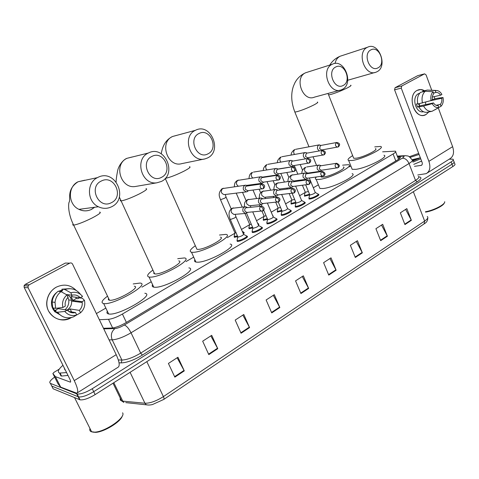 <?xml version="1.0" encoding="UTF-8"?>
<svg xmlns="http://www.w3.org/2000/svg" width="479" height="479" viewBox="0 0 479 479"><rect width="100%" height="100%" fill="white"/><g stroke="black" fill="none" stroke-linecap="round" stroke-linejoin="round"><path stroke-width="0.72" d="M318.236 194.402L318.571 194.45C320.589 194.869 313.11 198.785 309.859 199.007L308.985 198.977M304.614 202.383L304.937 202.437C307.039 202.857 299.345 206.916 296.1 207.096L295.292 207.06M290.669 210.556L290.981 210.604C293.172 211.023 285.262 215.245 282.017 215.37L281.275 215.328M276.395 218.921L276.694 218.969C278.982 219.388 270.833 223.771 267.599 223.849L266.923 223.801M261.779 227.489L262.061 227.531C264.45 227.95 256.055 232.507 252.834 232.525L252.217 232.483M246.805 236.261L247.08 236.303C249.559 236.716 240.907 241.458 237.704 241.416L237.159 241.374M295.651 186.145L301.531 200.33C301.375 201.258 299.722 202.132 296.561 202.946L291.082 204.024M281.915 211.047L277.365 212.053M272.653 215.532L272.982 216.31M267.522 219.394L263.336 220.268M258.295 223.831L258.355 224.992M252.81 227.926L248.972 228.681M309.703 194.911L304.482 196.18M243.673 232.333L243.356 233.836M236.033 216.933L243.506 234.171C243.338 235.243 241.584 236.201 238.225 237.045L237.764 236.668L234.267 237.291M99.345 319.709L108.488 319.313C112.224 318.93 116.864 317.17 122.408 314.038L393.097 153.969C395.492 152.508 396.253 151.574 395.385 151.16L382.631 151.825M105.835 308.087L96.387 313.565M350.856 165.991L349.383 166.848M318.403 184.81L313.32 187.756M305.111 192.516L299.614 195.707M291.699 200.3L285.586 203.844M277.976 208.257L271.228 212.173M263.935 216.4L256.516 220.699M249.565 224.735L241.452 229.435M234.848 233.267L227.321 237.632M193.702 257.127L186.002 261.594M151.25 281.754L141.964 287.137M449.224 159.184L452.996 159.172C453.787 159.663 453.158 160.579 451.116 161.908L92.249 388.732C85.807 392.57 80.765 394.325 77.137 394.001L50.409 383.386C48.852 382.386 50.265 380.29 54.654 377.087M453.284 159.938L453.847 161.465C454.643 161.974 454.02 162.89 451.978 164.225L93.698 391.672C87.262 395.51 82.226 397.265 78.592 396.923L51.774 386.086L51.127 384.799M103.476 328.271L111.829 328.037C115.589 327.702 120.235 325.948 125.773 322.78L397.774 159.794C400.145 158.327 400.893 157.375 400.019 156.932L397.582 156.867M290.981 210.604L291.238 211.113M453.847 161.465C454.643 161.974 454.02 162.89 451.978 164.225L93.698 391.672C87.262 395.51 82.226 397.265 78.592 396.923L51.774 386.086L50.409 383.386M148.161 405.006L125.743 402.623M454.14 162.249L454.703 163.764C455.493 164.273 454.876 165.201 452.841 166.536L95.141 394.6C88.717 398.45 83.687 400.199 80.041 399.833L53.133 388.786L51.774 386.086M241.063 333.24L235.195 320.074L243.787 314.493L249.583 327.594L241.063 333.24M208.808 354.622L202.671 341.192L211.706 335.324L217.771 348.682L208.808 354.622M174.841 377.147L168.41 363.441L177.937 357.256L184.283 370.884L174.841 377.147M328.762 275.096L323.6 262.666L331.019 257.846L336.126 270.216L328.762 275.096M355.316 257.492L350.359 245.29L357.442 240.692L362.352 252.828L355.316 257.492M380.685 240.674L375.913 228.693L382.685 224.298L387.403 236.219L380.685 240.674M404.941 224.591L400.348 212.826L406.827 208.622L411.371 220.328L404.941 224.591M271.737 312.907L266.12 299.992L274.287 294.687L279.838 307.53L271.737 312.907M300.932 293.549L295.549 280.88L303.333 275.826L308.656 288.43L300.932 293.549M302.285 276.509L308.656 288.43M273.293 295.333L279.838 307.53M405.629 209.401L411.371 220.328M381.524 225.052L387.403 236.219M356.31 241.422L362.352 252.828M329.929 258.558L336.126 270.216M177.134 357.777L184.283 370.884M210.832 335.893L217.771 348.682M242.847 315.104L249.583 327.594M417.155 90.393C419.55 89.16 422.017 89.274 424.562 90.729L420.694 89.543L417.155 90.393C405.935 95.818 415.562 121.307 426.142 114.451L424.143 115.229C413.676 118.259 407.102 95.099 417.155 90.393M428.855 111.93L426.142 114.451L428.855 111.93M417.778 174.973L426.196 173.649C429.908 171.416 430.813 167.309 428.897 161.345L401.258 88.13L394.57 89.807L422.059 162.273C422.544 163.77 422.316 164.8 421.37 165.357L414.485 166.333M427.316 172.949L449.679 158.896C453.469 156.609 454.451 152.538 452.625 146.676L438.267 107.865M434.92 98.824L434.118 96.662M431.687 90.082L426.053 74.856L424.586 73.856L417.91 75.604M394.57 89.807L395.079 87.705L401.773 86.01L424.448 73.91M401.773 86.01L401.258 88.13M395.079 87.705L417.676 75.688M419.353 103.674L419.436 105.865M433.561 93.028L435.932 92.477C437.752 92.279 439.309 93.183 440.602 95.189L432.303 97.069M429.992 100.865L441.734 98.261C442.105 100.782 441.632 102.823 440.327 104.386L436.058 105.296M425.645 102.087L425.639 104.626M419.101 94.028L419.382 93.633M423.466 111.721C415.88 113.882 411.138 97.147 418.395 93.716L419.478 93.279M417.76 103.733L416.401 104.033L417.538 107.062L423.598 106.051L432.19 103.656L433.507 102.913L419.496 105.961L418.574 103.847M441.734 98.261L443.027 97.524L437.405 98.267L432.321 99.548M431.908 111.302L427.436 112.224C424.035 112.751 421.215 111.026 418.963 107.051M417.826 104.009C416.79 98.997 417.712 95.105 420.586 92.339L425.214 91.244L433.094 91.764L433.794 93.662C432.465 95.225 431.986 97.279 432.363 99.824L431.04 100.566L417.826 104.009M434.687 109.925L441.021 106.266L440.327 104.386M433.507 102.913C434.824 104.919 436.387 105.817 438.207 105.596L438.902 107.482L432.088 111.266C428.687 111.787 425.855 110.05 423.598 106.051M422.454 102.985C421.412 97.938 422.334 94.022 425.214 91.244M443.027 97.524C443.698 101.201 443.027 104.117 441.021 106.266M438.902 107.482C436.267 107.991 434.028 106.715 432.19 103.656M431.04 100.566C430.364 96.842 431.046 93.908 433.094 91.764M435.932 92.477L435.231 90.579L427.346 90.07L422.712 91.172L422.939 91.782M422.712 91.172L423.292 91.028M427.346 90.07L436.088 90.459M435.231 90.579L437.261 90.555C439.147 91.01 440.692 92.315 441.901 94.465L440.602 95.189M417.538 107.062L419.496 105.961M409.294 156.717L418.7 153.418M420.131 157.819L412.042 159.711M420.328 157.717L412.509 161.172M410.192 157.363L419.089 154.448M420.742 158.8L412.868 162.1M421.61 161.088L413.736 164.387M444.704 201.713C445.464 204.288 433.86 210.365 425.436 211.76M444.261 203.006C443.692 205.742 432.992 210.982 425.58 212.125M419.586 158.13L412.359 159.992M418.544 158.669L412.437 160.357M371.021 49.828C362.358 53.528 369.698 72.616 377.913 67.886C386.391 64.12 379.284 45.343 371.021 49.828M376.859 71.808L376.195 72.107C365.016 77.293 356.053 52.103 367.459 47.289L367.483 47.277C378.751 41.23 388.361 66.671 376.859 71.808M353.346 157.375L353.7 158.262L356.208 158.214C363.609 157.238 379.236 149.43 375.416 148.658M374.728 146.891L380.536 146.436C386.164 147.562 363.1 159.076 352.293 160.471L348.682 160.525C347.083 159.854 348.407 158.22 352.658 155.633M383.954 155.232C389.643 156.537 366.663 168.111 355.813 169.332L352.179 169.315L351.628 167.937M335.833 66.946C326.612 70.904 334.36 90.507 343.102 85.496C352.119 81.472 344.629 62.192 335.833 66.946M342.174 89.459L341.347 89.824C329.462 95.135 320.194 69.389 332.252 64.282L332.282 64.264C344.263 57.851 354.4 83.969 342.174 89.459M320.75 176.458L321.301 177.056L323.487 177.062C330.899 176.272 347.58 167.782 343.329 166.997M342.593 165.159L348.514 164.68C354.777 165.818 330.169 178.344 319.337 179.445L316.206 179.439C315.08 179.086 315.122 178.296 316.338 177.056M352.101 173.667C358.424 175.003 333.917 187.6 323.038 188.522L319.882 188.445L319.248 186.882M199.096 133.467C187.558 138.485 197.001 160.052 207.934 153.855C219.196 148.759 210.101 127.582 199.096 133.467M207.575 157.938L205.132 158.848C190.492 163.381 181.26 136.407 195.468 130.3L195.558 130.252C210.544 122.331 222.825 151.005 207.575 157.938M196.294 247.853L196.947 249.319L197.875 249.391C205.048 249.601 226.459 237.895 220.394 237.153M219.466 235.033L225.896 234.375C234.83 235.428 203.246 252.702 192.786 252.319L191.498 252.223C188.966 251.463 190.253 249.308 195.348 245.745M230.148 244.086C239.171 245.392 207.754 262.809 197.21 262.187L195.911 262.055C194.576 261.732 194.234 260.971 194.887 259.768M152.017 156.37C139.623 161.782 149.688 184.008 161.429 177.374C173.518 171.883 163.842 150.065 152.017 156.37M161.303 181.481L156.896 182.798C141.694 185.361 134.096 159.226 148.346 153.041L148.502 152.963C164.602 144.484 177.661 174.009 161.303 181.481M153.921 272.306L153.783 273.485L155.184 273.97C162.142 274.617 185.445 261.6 178.727 260.905M177.721 258.696L184.355 257.942C194.258 258.917 159.884 278.131 149.753 277.101L149.059 277.03C146.281 276.269 147.562 273.964 152.903 270.102M188.852 267.893C198.845 269.132 164.674 288.526 154.442 287.226L153.741 287.137C152.232 286.807 151.849 285.969 152.579 284.622M101.368 181.008C88.01 186.864 98.77 209.784 111.421 202.665C124.432 196.731 114.104 174.242 101.368 181.008M111.559 206.79C107.242 208.868 102.853 208.856 98.387 206.754C86.98 201.677 86.358 182.834 97.405 177.643L97.896 177.392C115.235 168.297 129.156 198.719 111.559 206.79M108.625 298.465C108.062 299.447 108.338 300.034 109.463 300.219L109.571 300.237C116.211 301.411 141.7 286.861 134.276 286.238M133.198 283.939L140.066 283.059C151.011 283.915 113.421 305.392 103.763 303.584L103.674 303.572C100.632 302.824 101.919 300.357 107.53 296.166M144.82 293.262C155.867 294.393 118.517 316.086 108.739 313.979L108.649 313.967C106.967 313.643 106.53 312.733 107.338 311.23M308.374 191.414L305.764 192.217L305.183 191.941M309.524 194.205L305.321 195.462L304.387 195.372L304.548 194.737M321.265 145.377L318.792 145.047C317.487 145.969 317.128 147.352 317.703 149.197L319.295 150.927M336.366 142.628C334.821 144.814 335.24 146.311 337.617 147.113L338.258 146.903L338.689 144.52L336.366 142.628L336.815 142.467L320.822 145.46L320.385 145.616L319.601 148.616L321.613 149.981L338.09 146.945M321.589 150.52L322.074 149.903M294.615 199.354L292.316 200.018L291.759 199.731M295.788 202.174L291.861 203.306L290.969 203.21L291.136 202.539M307.261 153.076L305.363 152.508L304.704 152.741C303.369 153.687 302.997 155.088 303.584 156.944L305.62 158.818M322.086 150.52C320.499 152.711 320.912 154.226 323.319 155.058L324.008 154.837L324.409 152.448L322.086 150.52L322.577 150.346L306.776 153.166L306.291 153.334L305.482 156.376L307.506 157.753L323.846 154.879M307.183 158.555L308.045 157.663M280.52 207.473L278.562 207.994L278.03 207.694M281.724 210.329L278.089 211.329L277.245 211.227L277.419 210.526M292.914 160.968L291.01 160.375L290.274 160.621C288.909 161.585 288.526 163.01 289.124 164.89L291.915 166.806L293.669 165.614M307.44 158.603C305.818 160.8 306.225 162.333 308.656 163.207L309.404 162.974L309.763 160.579L307.44 158.603L307.985 158.423L291.849 161.237L291.022 164.327L293.16 165.692M266.09 215.772L264.48 216.161L263.977 215.843M267.324 218.669L263.995 219.538L263.205 219.436L263.384 218.699M278.221 169.051L276.311 168.434L275.485 168.698C274.084 169.686 273.689 171.129 274.305 173.027L277.084 174.961L278.94 173.757M292.897 166.722L277.054 169.338L276.197 172.47L278.395 173.841M251.301 224.262L250.074 224.519L249.595 224.19M252.565 227.202L249.571 227.938L248.835 227.83L249.014 227.07M263.163 177.344L261.259 176.691L260.331 176.973C258.894 177.984 258.486 179.451 259.115 181.367L261.869 183.313L263.845 182.11M277.497 175.23L261.887 177.637C260.845 178.368 260.552 179.427 261.007 180.817L263.27 182.188M258.025 223.4L258.025 224.22M236.141 232.938L234.872 232.728M237.446 235.943L234.297 236.506L234.303 235.632M247.733 185.846L245.847 185.163L244.787 185.463C243.314 186.493 242.901 187.984 243.542 189.923L246.248 191.881L247.404 191.57L248.367 190.672M261.69 183.954L246.332 186.151C245.266 186.9 244.967 187.978 245.428 189.379L247.769 190.75M243.386 231.896L243.033 233.087M309.32 177.996L315.206 192.354C315.05 193.253 313.416 194.103 310.302 194.911L309.691 194.618M321.032 165.656L319.248 165.039C317.373 165.638 316.751 167.111 317.373 169.47L319.972 171.344L321.696 170.207M318.02 193.977C319.912 194.366 312.895 198.037 309.847 198.246L308.877 198.144L309.051 197.456M336.515 163.291L320.062 165.902L319.271 168.925L321.307 170.261M304.375 201.958C306.344 202.348 299.136 206.156 296.094 206.323L295.172 206.215L295.98 202.635M307.003 173.62L305.213 172.973C303.255 173.554 302.59 175.057 303.225 177.481L305.818 179.368L307.632 178.224M295.172 206.215L295.351 205.497M322.211 171.446L305.937 173.877L305.129 176.949L307.213 178.284M281.676 194.504L287.538 208.491C287.382 209.455 285.7 210.347 282.496 211.167L281.939 210.838M292.633 181.781L290.849 181.104C288.789 181.661 288.089 183.188 288.735 185.69L291.304 187.588L293.226 186.445M290.412 210.125C292.465 210.515 285.047 214.466 282.011 214.592L281.143 214.478L281.329 213.724M307.542 179.811L291.466 182.05L290.633 185.163L292.777 186.499M267.384 203.096L273.21 216.849C273.048 217.843 271.348 218.759 268.09 219.586L267.563 219.244M277.916 190.145L276.144 189.439C273.976 189.953 273.222 191.51 273.88 194.103L276.413 196.007L278.461 194.863M276.12 218.484C278.263 218.873 270.623 222.98 267.593 223.058L266.773 222.939L266.965 222.148M292.495 188.391L276.634 190.42L275.778 193.576L277.988 194.917M252.762 211.928L258.534 225.405C258.373 226.441 256.642 227.375 253.337 228.208L252.846 227.848M262.833 198.719L261.091 197.983C258.798 198.45 257.989 200.03 258.66 202.725L261.133 204.635L263.33 203.497M261.48 227.046C263.713 227.435 255.846 231.698 252.828 231.728L252.062 231.608L252.259 230.782M277.048 197.192L261.432 199.001L260.426 200.366L260.462 201.958L262.354 203.593L262.839 203.545M247.38 207.521L245.685 206.748C243.248 207.144 242.368 208.754 243.051 211.562L245.44 213.472L247.817 212.341M246.487 235.812C248.817 236.201 240.703 240.638 237.698 240.608L236.991 240.488L237.189 239.626M261.193 206.227L245.847 207.802C244.781 208.569 244.482 209.658 244.943 211.059L246.679 212.436L247.314 212.389M56.265 287.178C63.791 283.664 70.401 284.724 76.095 290.346C70.401 284.724 63.791 283.664 56.265 287.178C48.092 291.537 44.397 302.788 48.541 310.991C54.133 319.679 61.683 321.906 71.185 317.679C60.007 324.768 44.661 314.469 46.912 300.98C47.882 294.842 51.002 290.244 56.265 287.178M72.431 299.147L72.569 300.417L72.431 299.147M55.366 376.596L60.707 387.134L55.366 376.596L52.87 373.536L54.043 372.297L59.234 369.165M60.707 387.134L76.754 393.199C78.574 392.193 77.742 387.996 74.251 380.613L28.147 287.825L24.172 287.4L69.772 378.991C70.647 380.835 70.856 381.889 70.401 382.146L55.456 376.656M60.617 387.068L58.043 383.847L52.87 373.536M77.293 392.864L117.936 367.327C120.061 366.124 119.481 361.908 116.199 354.676L72.533 264.073C71.862 262.971 70.934 262.666 69.748 263.151L65.348 263.061L25.165 284.43L29.147 284.813L69.748 263.151M29.147 284.813L28.051 286.089L28.147 287.825M24.172 287.4L24.082 285.688L25.165 284.43M59.007 291.058L59.965 291.112M67.383 295.884L68.766 299.926C69.132 303.77 67.904 307.039 65.072 309.739M71.299 295.118L72.006 296.07M73.646 300.561L73.718 301.381M66.228 294.531L71.97 295.196C75.233 294.477 77.981 295.327 80.215 297.752L70.982 296.645L72.832 300.453L82.107 301.662L82.238 302.512C82.484 305.566 81.52 308.189 79.352 310.38L70.126 308.937L67.695 310.59M67.365 294.663C69.808 296.064 71.227 298.207 71.611 301.099C71.832 304.973 70.311 307.949 67.036 310.027L67 310.045M59.701 314.613L55.019 311.793M54.834 311.607C52.385 308.943 51.277 305.728 51.522 301.962C51.942 298.004 53.708 294.807 56.815 292.376M57.941 312.751L57.342 312.194M53.247 307.943L54.732 310.608L56.181 310.853L54.624 311.727L57.552 312.23L64.821 311.434L67.216 310.081L58.24 308.638L57.797 308.081M78.227 301.153L78.269 301.986M82.107 301.662L84.442 300.339L82.382 298.243L79.286 297.872L77.778 298.722L76.257 298.531L75.796 297.219M79.909 301.375L79.933 302.207M52.72 307.859L52.127 301.98C52.66 297.585 54.642 294.028 58.073 291.304L61.025 291.621L66.916 294.92L68.102 297.351C66.276 299.124 65.276 301.291 65.108 303.842L65.288 306.141L62.887 307.488L55.636 308.332L52.72 307.859M76.532 314.643L77.161 314.751L80.52 312.781L79.352 310.38M68.754 311.458L75.52 312.565L76.694 314.972L73.383 316.918C67.006 318.99 61.725 317.427 57.552 312.23M55.636 308.332L55.037 302.399C55.57 297.962 57.564 294.369 61.025 291.621M84.442 300.339C85.49 305.189 84.184 309.338 80.52 312.781M76.694 314.972C71.958 316.338 68 315.158 64.821 311.434M62.887 307.488C61.821 302.548 63.168 298.363 66.916 294.92M75.52 312.565C72.263 313.332 69.491 312.5 67.216 310.081M72.353 298.884L72.509 300.411M75.544 300.806L75.568 301.626M71.485 317.505L71.185 317.679M58.438 291.34L62.288 290.029M75.79 300.836L75.838 301.662M59.312 291.436L61.18 290.621L62.653 290.777L61.887 289.208L69.383 288.657M71.838 312.434L71.539 312.673M71.97 295.196L70.79 292.771L64.863 289.508L61.887 289.208M64.863 289.508C71.257 287.592 76.472 289.208 80.502 294.369M70.79 292.771C75.538 291.495 79.46 292.717 82.556 296.435L80.215 297.752M61.911 292.118L61.18 290.621M72.832 300.453L76.257 298.531M71.587 311.919L70.126 308.937M54.732 310.608L58.24 308.638M122.588 412.82C126.163 417.293 105.302 431.908 94.656 432.148L91.106 431.669C89.866 431.034 89.477 429.962 89.944 428.448M66.575 372.572L59.546 373.087C57.157 371.938 58.294 369.345 62.959 365.309M67.994 375.422L61.551 376.069L60.953 375.907L59.791 373.584M65.276 369.962L64.863 369.854L64.204 367.806M122.271 415.976C121.061 421.634 104.045 432.142 95.525 432.357L92.627 432.094M395.804 160.974L393.097 153.969M126.384 322.415L122.408 314.038M112.643 327.977L108.488 319.313M418.808 176.871C422.077 177.236 421.538 178.877 417.209 181.781L142.389 355.089C134.06 360.064 127.007 362.663 121.229 362.896L119.043 362.831M451.116 161.908L452.841 166.536M76.7 393.87L79.604 399.702M92.249 388.732L95.141 394.6M103.757 328.863L114.96 328.564C117.487 328.337 120.612 327.163 124.324 325.031L402.276 158.202C404.36 156.867 404.545 156.202 402.833 156.214L405.264 155.657L407.587 155.968C408.342 155.771 409.79 157.004 411.934 159.657C413.108 160.279 412.138 161.567 409.03 163.519L415.509 180.427C418.58 178.433 419.514 177.074 418.311 176.362M402.276 158.202C405.114 158.166 407.372 159.938 409.03 163.519L131.036 332.791C123.558 337.126 117.277 339.479 112.194 339.856L121.911 360.052C127.037 359.825 133.3 357.514 140.688 353.107L415.509 180.427L417.209 181.781M114.96 328.564C111.415 331.504 110.493 335.27 112.194 339.856L109.068 339.88M118.331 359.957L121.911 360.052L121.229 362.896M124.324 325.031C126.528 325.816 128.761 328.402 131.036 332.791L140.688 353.107L142.389 355.089M402.833 156.214L397.444 156.513M399.396 158.687L398.672 156.807M120.301 398.205C119.888 399.54 120.325 400.438 121.618 400.899L123.899 402.45L122.774 401.133L144.939 403.228L146.095 404.593C147.532 405.192 149.652 405.18 152.442 404.557L163.716 399.462C164.225 399.157 164.123 398.205 163.405 396.606L424.639 221.07L424.107 223.897L163.872 399.36M130.09 372.321L144.939 403.228C150.119 403.318 156.274 401.109 163.405 396.606L146.819 361.651M413.353 191.714L424.639 221.07C427.663 218.957 428.537 217.43 427.256 216.502M113.008 383.212L121.618 400.899L122.774 401.133L113.81 382.697M300.74 293.094L308.446 287.993M328.576 274.653L335.923 269.785M355.137 257.055L362.154 252.409M380.512 240.248L387.212 235.806M404.773 224.172L411.186 219.927M271.533 312.446L279.622 307.087M240.853 332.767L249.355 327.133M208.587 354.143L217.538 348.215M174.607 376.656L184.038 370.405M428.897 161.345L452.625 146.676M420.915 165.489L421.975 164.836M341.934 55.648L340.072 56.259C337.467 57.6 335.785 60.013 335.019 63.497M328.36 94.351L328.558 94.854L330.953 94.417C336.084 92.902 341.521 90.747 347.257 87.938C350.514 86.25 351.652 85.346 350.682 85.22M347.754 80.238L374.835 72.497M307.769 72.078L305.602 72.772C293.819 77.736 302.818 102.284 314.446 97.141L339.862 90.226M294.627 111.487L294.854 112.056L296.932 111.703C301.968 110.278 307.5 108.08 313.535 105.123C317.2 103.219 318.475 102.207 317.355 102.081M176.607 135.377L172.566 136.491C158.824 142.359 167.704 167.967 181.87 163.608L204.222 159.034M165.345 178.302L166.051 178.206C170.566 177.17 176.458 174.865 183.732 171.29C189.259 168.392 191.157 166.878 189.433 166.734M132.156 156.992L127.055 158.292C113.325 164.207 120.6 188.977 135.258 186.511L136.731 186.259M120.558 199.988L120.217 200.773L121.456 200.869C125.749 199.988 131.755 197.647 139.473 193.851C145.748 190.552 147.909 188.828 145.969 188.684M84.879 180.176L78.035 181.775C67.431 186.726 68.012 204.563 78.945 209.353C83.232 211.341 87.447 211.341 91.597 209.365L94.692 207.245M73.179 224.106C72.467 224.837 72.622 225.172 73.652 225.112L73.754 225.106C77.778 224.412 83.891 222.04 92.112 217.993C99.237 214.233 101.722 212.275 99.554 212.125M291.202 155.058C290.957 153.442 291.962 151.687 294.22 149.807L294.884 149.61C293.417 150.969 293.298 152.585 294.531 154.46M277.467 162.68C277.155 161.034 278.149 159.22 280.454 157.226L281.095 157.04C279.538 158.519 279.467 160.208 280.874 162.106M263.42 170.5C263.061 168.71 264.043 166.818 266.36 164.824L266.983 164.65C265.33 166.273 265.312 168.039 266.935 169.937M293.046 165.71L309.242 163.016M294.675 171.165C296.603 169.255 296.058 167.77 293.034 166.704L292.424 166.902C290.765 169.093 291.16 170.644 293.615 171.56L294.268 171.356M292.424 166.902L294.753 168.913L294.423 171.314L278.215 173.865M249.05 178.517C249.122 175.542 250.086 173.566 251.936 172.602L252.535 172.434C250.768 174.254 250.834 176.098 252.732 177.966M279.305 179.727C281.161 177.571 280.634 176.062 277.712 175.194L277.024 175.41C275.323 177.589 275.706 179.164 278.167 180.128L278.904 179.912M277.024 175.41L279.347 177.464L279.059 179.87L263.007 182.23M260.977 176.733L237.746 180.409C235.842 182.505 236.027 184.433 238.308 186.199M263.534 188.51C265.378 186.367 264.869 184.834 262.007 183.912L261.217 184.14C259.486 186.295 259.846 187.888 262.306 188.918L263.145 188.69M261.217 184.14L263.546 186.235L263.3 188.654L247.398 190.798M225.304 194.48L226.016 196.953L225.004 198.037L220.771 199.659L220.358 199.402M245.428 185.217L222.597 188.57C220.478 191.39 220.999 193.402 224.16 194.624L224.675 194.558M338.246 167.554C340.108 166.045 339.575 164.614 336.641 163.273L336.06 163.459C334.522 165.566 334.893 167.069 337.18 167.961L337.791 167.764M336.06 163.459L338.39 165.399L337.994 167.71L321.158 170.284M301.932 173.446C301.65 171.374 302.656 169.404 304.955 167.554L305.794 167.309C304.608 168.279 304.297 169.614 304.854 171.32L307.638 173.117M323.96 175.769C325.816 174.206 325.295 172.757 322.391 171.422L321.75 171.626C320.176 173.727 320.535 175.248 322.84 176.176L323.511 175.973M321.75 171.626L324.073 173.602L323.714 175.919L307.003 178.308M304.979 173.009L291.831 175.116C290.621 176.104 290.298 177.458 290.861 179.176L293.717 180.978M309.32 184.187C311.146 182.176 310.637 180.703 307.787 179.781L307.075 179.99C305.464 182.092 305.818 183.625 308.129 184.601L308.877 184.385M307.075 179.99L309.404 182.008L309.075 184.337L292.495 186.535M290.525 181.152L277.533 183.104C276.293 184.116 275.964 185.487 276.539 187.229L279.467 189.031M294.304 192.821C296.118 190.822 295.627 189.331 292.825 188.355L292.022 188.576C290.382 190.654 290.717 192.211 293.028 193.241L293.298 193.217M292.022 188.576L294.351 190.63L294.064 192.965L277.616 194.959M275.706 189.492L262.893 191.289C261.624 192.319 261.283 193.714 261.869 195.468L264.366 197.33L264.887 197.27M278.898 201.677C280.7 199.689 280.227 198.18 277.491 197.144L276.587 197.378C274.916 199.438 275.227 201.006 277.527 202.096L277.874 202.078M276.587 197.378L278.916 199.48L278.67 201.821L262.354 203.593M260.504 198.049L247.894 199.677C246.589 200.725 246.236 202.138 246.841 203.916L249.278 205.778L249.954 205.713M263.091 210.766C264.899 208.934 264.462 207.401 261.774 206.174L260.75 206.413C259.043 208.431 259.331 210.024 261.6 211.179L262.043 211.167M260.75 206.413L263.079 208.557L262.869 210.904L246.679 212.436M235.213 214.317L235.896 216.622L234.914 217.813L230.573 219.448L230.13 219.125M244.907 206.82L232.519 208.269C231.183 209.341 230.824 210.772 231.441 212.568L233.794 214.43L234.674 214.358M74.251 380.613L116.199 354.676M70.126 382.116L70.635 381.799M318.571 194.45L318.78 194.959M304.937 202.437L305.153 202.964M276.694 218.969L276.94 219.55M262.061 227.531L262.324 228.136M247.08 236.303L247.35 236.931M272.886 215.574L273.114 216.113M258.594 223.879L258.834 224.435M243.967 232.375L244.218 232.956M398.528 159.315L395.666 151.885M77.137 394.001L80.041 399.833M404.312 155.711L397.295 156.106M400.312 157.687L400.019 156.932M427.777 217.891C427.843 220.448 426.705 222.394 424.358 223.723M424.586 73.856L417.808 75.634M427.448 90.04L422.813 91.142M329.815 65.048C332.204 61.108 335.623 58.175 340.072 56.259L367.459 47.289M353.7 158.262L328.025 93.447M348.682 160.525L352.179 169.315M308.991 146.796L294.854 112.056C291.292 102.722 290.777 94.219 293.304 86.555C295.309 81.538 295.453 81.879 296.645 79.957C298.944 76.844 301.926 74.449 305.602 72.772L332.252 64.282M321.301 177.056L321.044 176.422M319.194 171.877L319.032 171.482M316.577 165.453L313.062 156.807M316.206 179.439L319.882 188.445M161.267 153.777C162.531 145.275 166.297 139.515 172.566 136.491L195.468 130.3M196.947 249.319L165.237 178.428M191.498 252.223L195.911 262.055M136.695 186.265L156.896 182.798M116.152 181.93C116.05 180.26 116.487 176.781 117.475 171.5C118.493 165.033 124.013 159.07 127.055 158.292L148.346 153.041M154.663 273.916L119.325 197.007M149.059 277.03L153.741 287.137M91.471 209.389L94.537 207.269M87.531 210.682C84.549 211.155 81.687 210.712 78.945 209.353L98.387 206.754M109.463 300.219L73.652 225.112C67.282 212.478 68.413 202.042 69.401 201.737C70.347 197.552 67.12 188.948 78.035 181.775L97.405 177.643M103.674 303.572L108.649 313.967M336.815 142.467C339.851 143.155 340.419 144.58 338.521 146.742M305.285 192.205L302.441 185.307M300.555 180.733L300.297 180.104M297.794 174.045L295.693 168.949M295.106 167.53L294.274 165.512M305.201 192.163L304.387 195.372M304.53 195.438L304.854 196.228M302.572 170.284L300.219 164.56M295.603 149.322L319.391 144.832M322.577 150.346C325.66 151.286 326.223 152.729 324.265 154.681M291.873 200L289.232 193.666M287.292 189.019L286.921 188.121M284.358 181.972L280.814 173.476M291.783 199.965L290.969 203.21M291.118 203.276L291.454 204.078M288.909 177.559L286.837 172.578M281.88 156.735L305.363 152.508M307.985 158.423C310.985 159.172 311.542 160.639 309.656 162.818M278.149 207.976L275.742 202.276M273.754 197.546L273.252 196.354M270.617 190.115L267.06 181.667M265.121 177.056L264.989 176.751M278.054 207.94L277.245 211.227M277.407 211.299L277.742 212.101M278.149 168.991L291.915 166.806M274.946 185.044L273.174 180.817M271.216 176.158L271.09 175.847M267.845 164.327L291.01 160.375M264.103 216.143L261.989 211.179M259.929 206.347L259.277 204.814M256.576 198.474L253.008 190.091M251.014 185.403L250.768 184.834M264.007 216.101L263.205 219.436M263.372 219.502L263.713 220.316M262.797 177.074L277.084 174.961M260.678 192.744L259.217 189.307M257.205 184.565L256.96 183.984M253.487 172.093L276.132 168.458M238.596 180.074L237.165 180.559C234.842 182.505 234.614 182.882 234.345 186.744M249.727 224.495L244.997 213.508M242.224 207.078L236.219 193.127M249.631 224.459L248.835 227.83M249.002 227.902L249.355 228.722M246.942 185.355L261.869 183.313M246.074 200.647L242.512 192.342M258.253 223.927L258.606 224.747M223.483 188.229L222.034 188.714C217.256 193.594 219.819 197.348 220.472 199.665L235.009 233.051M234.908 233.016L234.117 236.434M234.297 236.506L234.656 237.333M224.615 194.57L246.248 191.881M231.153 208.808L226.124 197.21M242.296 231.381L243.14 231.86M243.625 232.441L243.985 233.273M307.829 173.5L307.817 173.093M309.811 194.899L305.692 184.9M303.8 180.308L303.542 179.673M307.59 173.123L319.972 171.344M309.715 194.857L308.877 198.144M309.033 198.216L309.368 199.03M306.71 166.973L319.08 165.063M315.356 192.498L317.799 193.935M318.212 194.45L318.547 195.264M294.016 181.595L293.968 180.948M292.645 174.787L291.01 175.344C288.657 177.26 287.669 179.308 288.047 181.481M296.1 202.928L292.112 193.342M290.166 188.672L289.795 187.774M293.657 180.99L305.818 179.368M295.333 206.287L295.675 207.108M301.692 200.479L304.147 201.916M304.584 202.455L304.919 203.276M279.916 189.906L279.796 188.989M278.377 182.768L276.736 183.319C274.892 184.116 273.928 186.247 273.832 189.72M282.071 211.149L278.221 202.006M276.239 197.282L275.73 196.079M279.401 189.037L291.304 187.588M281.969 211.107L281.143 214.478M281.311 214.556L281.658 215.382M287.705 208.652L290.172 210.083M290.633 210.646L290.981 211.473M265.504 198.438L265.282 197.228M263.773 190.941L262.121 191.492C259.965 193.378 259.378 193.732 259.295 198.18M267.701 219.568L263.695 210.149M262.019 206.198L261.354 204.635M264.803 197.282L276.413 196.007M267.599 219.52L266.773 222.939M266.953 223.016L267.312 223.855M273.389 217.017L275.868 218.442M276.347 219.029L276.7 219.867M250.78 207.203L250.427 205.671M248.805 199.312L247.14 199.863C244.697 202.288 244.494 201.893 244.41 206.868M252.99 228.19L246.589 213.311M249.864 205.725L261.133 204.635M252.882 228.142L252.062 231.608M252.247 231.686L252.613 232.531M258.726 225.579L261.223 227.004M261.726 227.609L262.085 228.459M233.471 207.892L231.794 208.437C229.95 209.964 229.052 211.688 229.088 213.604C228.651 214.209 230.082 219.675 230.267 219.442L237.913 237.021M234.566 214.37L245.44 213.472M237.8 236.973L236.991 240.488M237.183 240.566L237.554 241.422M243.703 234.351L246.218 235.776M246.745 236.404L247.116 237.255M24.082 285.688L28.051 286.089M71.485 300.279L68.766 299.926M82.238 302.512L71.611 301.099M52.121 302.045L51.522 301.962M55.037 302.399L52.127 301.98M60.144 373.243L61.551 376.069M74.556 397.618L91.663 431.89M95.525 432.357L94.656 432.148"/></g></svg>
